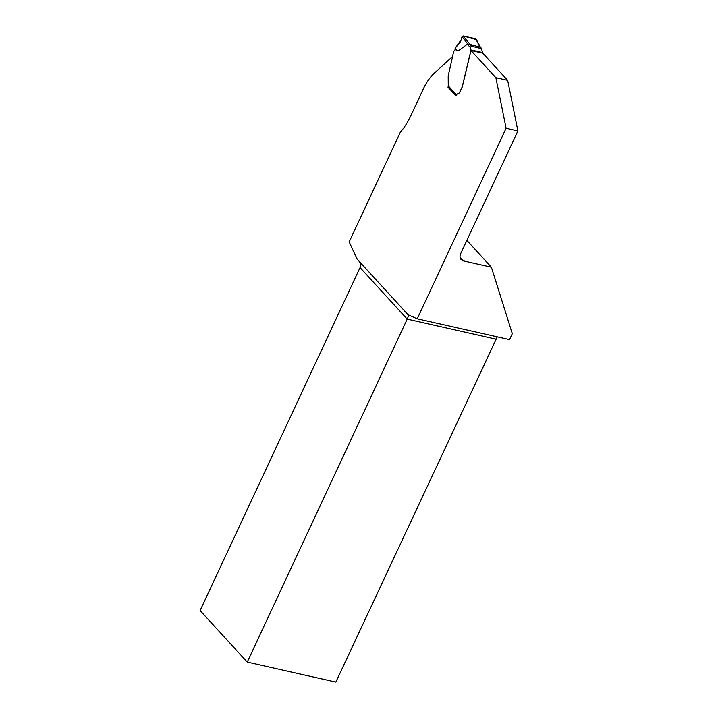 <?xml version="1.0" encoding="UTF-8"?>
<svg xmlns="http://www.w3.org/2000/svg" width="718" height="718" viewBox="0 0 718 718"><rect width="100%" height="100%" fill="white"/><g stroke="black" fill="none" stroke-linecap="round" stroke-linejoin="round"><path stroke-width="1.08" d="M466.862 240.359L491.381 267.177L463.514 260.885A6.965 5.385 -42.4 0 1 461.18 259.566A6.965 5.385 -42.4 0 1 460.687 253.598L517.893 130.927L506.1 128.271L417.248 318.792L509.529 339.623L512.302 333.673L491.381 267.177M497.251 336.85L335.836 682.1L247.252 662.104L200.107 610.551L360.05 267.563C360.903 265.552 360.508 263.362 358.883 260.975M452.816 56.282L434.552 72.949A43.529 24.34 102.7 0 0 423.288 89.023L410.956 115.472A56.587 31.646 102.7 0 1 400.312 132.247L349.19 241.885L356.774 258.471A6.965 3.895 -77.3 0 1 356.927 258.839L408.066 314.762A6.965 3.895 -77.3 0 1 408.345 314.861L417.248 318.792M448.229 86.456L447.978 87.21L455.966 95.943L456.316 95.198A2.396 1.337 -77.3 0 1 457.303 94.058L458.694 93.403A3.051 1.705 -77.3 0 0 459.942 91.958L462.186 87.129A1.31 0.727 -77.3 0 0 462.338 86.707L470.981 50.493L482.774 53.15L507.662 80.362L517.893 130.927M470.981 50.493L495.869 77.697L506.1 128.271M507.662 80.362L495.869 77.697M408.219 314.816L408.273 314.852C408.605 315.373 408.246 316.791 407.196 319.106L247.252 662.104M447.978 87.21L448.678 87.372M480.315 47.047L481.841 48.716L471.546 46.239L470.155 47.334L470.846 50.682L462.248 86.69A1.31 0.727 102.7 0 1 462.105 87.111L459.852 91.931A3.051 1.705 102.7 0 1 458.605 93.376L457.213 94.04A2.396 1.337 -77.3 0 0 456.424 94.821L456.289 95.189A1.31 1.005 -42.4 0 0 456.28 95.27M469.841 44.372L479.965 47.11L475.729 38.763L463.056 35.909L471.546 46.239M482.81 53.383L481.401 48.465L479.696 46.598M448.947 87.425L448.265 85.9L448.203 76.153A1.31 0.727 102.7 0 1 448.265 75.596L452.95 55.035A1.31 0.727 102.7 0 1 453.004 54.389L453.444 52.567A3.267 1.822 102.7 0 1 454.458 50.502A3.922 2.19 -77.3 0 0 455.158 49.452L457.949 51.122L467.31 44.229L469.716 44.426M476.178 39.571L463.056 35.909L462.051 36.645L461.198 39.678L455.463 47.801L455.158 49.452M476.106 39.813L475.729 38.763M457.949 51.122L455.104 48.573M462.051 36.645L468.145 44.444M463.056 35.909L459.834 42.82L455.463 47.801M460.076 257.125L463.514 260.885M495.77 339.102L407.196 319.106L360.05 267.563M470.155 47.334L467.31 44.229M448.265 85.9L456.424 94.821M482.819 52.629L470.855 49.928M448.463 87.129L456.154 95.548M476.115 39.077L480.387 47.137"/></g></svg>
